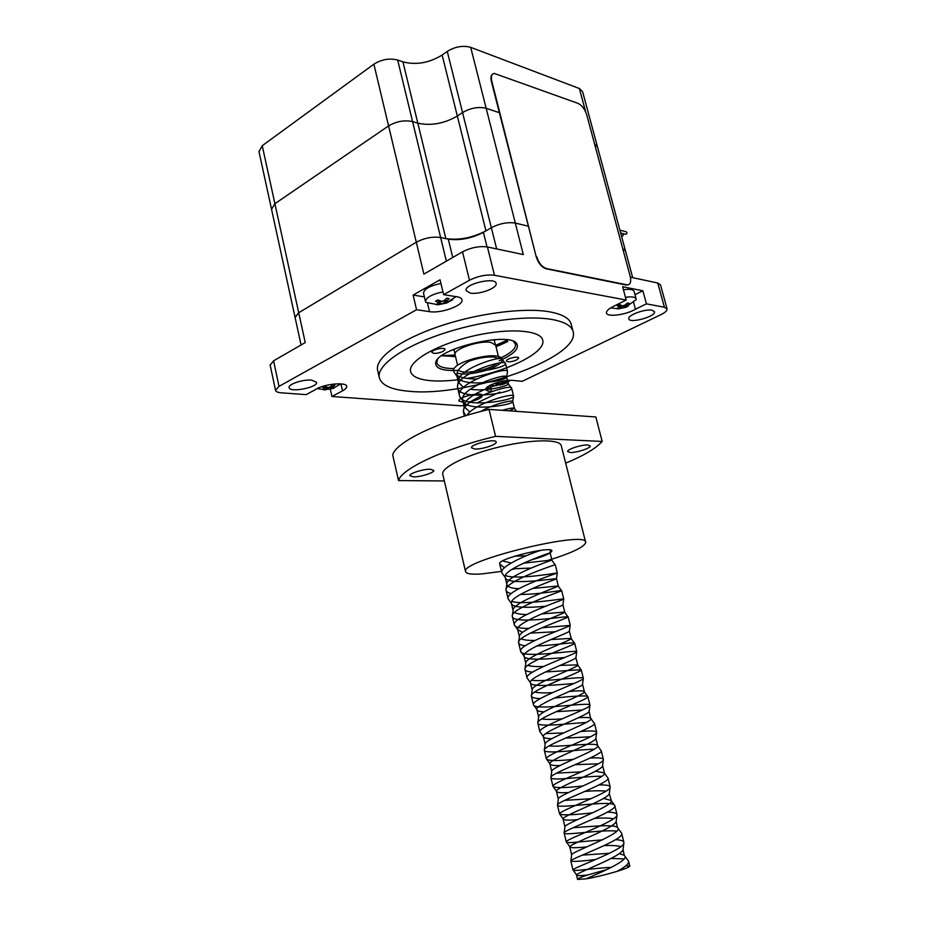 <?xml version="1.0" encoding="UTF-8"?>
<svg xmlns="http://www.w3.org/2000/svg" width="926" height="926" viewBox="0 0 926 926"><rect width="100%" height="100%" fill="white"/><g stroke="black" fill="none" stroke-linecap="round" stroke-linejoin="round"><path stroke-width="1.39" d="M271.538 209.288L274.906 203.697L388.584 125.924C396.444 121.306 404.442 119.859 412.568 121.595L417.811 123.17C431.007 126.017 444.179 123.633 457.328 116.016L462.549 112.567C470.639 107.925 478.51 106.502 486.173 108.296L499.38 112.671L486.173 108.296C478.51 106.502 470.639 107.925 462.549 112.567L457.328 116.016C444.179 123.633 431.007 126.017 417.811 123.17L412.568 121.595C404.442 119.859 396.444 121.306 388.584 125.924L274.906 203.697L271.538 209.288M594.642 144.236L597.49 146.945L594.642 144.236M258.921 151.297L295.105 317.572L298.716 312.722L416.295 242.218C424.409 237.982 432.523 236.408 440.637 237.519L445.846 238.619C459.007 240.447 472.376 237.855 485.942 230.863L491.347 227.715C499.693 223.455 507.68 221.904 515.307 223.085L528.41 226.199L515.307 223.085L523.306 254.557L487.435 246.976C479.355 245.888 471.045 247.52 462.514 251.837L423.9 274.119L416.295 242.218C424.409 237.982 432.523 236.408 440.637 237.519L448.288 239.139C459.817 240.725 471.519 238.468 483.407 232.333L491.347 227.715C499.693 223.455 507.68 221.904 515.307 223.085L470.697 47.342C463.023 45.235 455.21 46.589 447.258 51.416L442.13 55.039C429.201 62.968 416.133 65.248 402.926 61.868L397.671 60.051C389.533 57.991 381.605 59.368 373.873 64.183L262.243 145.706L259.002 151.679M625.467 250.807L622.735 248.654L625.467 250.807L632.701 277.696M626.011 231.708C627.319 232.472 627.284 233.34 625.895 234.324L625.363 234.185M622.457 233.653C623.684 234.475 623.626 235.343 622.272 236.257L621.74 236.13M468.371 405.229L460.685 405.796L331.925 396.478L342.493 390.876C345.41 389.29 346.81 387.832 346.706 386.478C346.949 381.558 322.989 384.001 315.106 389.788L306.182 394.626L281.458 392.832C277.777 392.531 275.798 391.663 275.508 390.24L279.015 386.362L416.561 309.724L429.525 311.645C440.845 313.694 463.556 305.545 461.993 299.92C461.588 297.964 459.099 296.795 454.527 296.424L443.623 294.642L469.47 280.231C478.071 276.006 486.405 274.351 494.472 275.277L626.196 300.059L613.093 306.575C608.521 308.925 606.31 311.032 606.461 312.884C606.634 317.456 625.93 314.979 635.433 309.238L646.406 303.855L664.393 307.235L667.102 309.006C667.206 310.673 665.134 312.56 660.875 314.666L522.183 381.327L512.518 380.389C503.86 379.243 484.634 385.818 485.918 389.429C486.219 390.679 488.106 391.328 491.602 391.385L490.12 385.343M476.797 402.972L499.797 392.092M470.176 293.079C478.974 294.896 497.447 288.136 496.139 283.541C495.896 276.608 464.239 283.912 466.056 290.486L470.176 293.079M652.112 310.21C645.353 308.647 627.481 315.21 628.766 318.741C629.043 323.903 655.967 316.623 654.532 311.761L652.112 310.21M468.811 401.942C477.11 400.194 481.647 398.064 482.434 395.552C482.434 391.293 457.687 396.976 458.902 400.958L463.926 402.451M311.692 380.123C303.253 379.209 288.102 384.186 289.086 387.531C289.201 392.994 317.896 387.543 316.565 382.345L311.692 380.123M377.843 371.222L377.495 369.682C375.597 357.818 399.824 339.865 438.299 326.681C476.705 313.474 523.306 307.374 548.898 311.703C562.788 314.157 570.3 318.625 571.423 325.107L572.905 330.814M667.033 308.763L660.516 284.895L657.773 282.997L630.398 277.21M301.066 344.97L295.047 317.282L298.716 312.722L305.233 342.574L273.575 360.827L270.172 365.11M416.561 309.724L413.1 295.07L424.386 296.876M443.623 294.642L440.047 279.779L413.1 295.07M262.243 145.706L298.716 312.722L416.295 242.218L373.873 64.183M331.925 396.478L330.269 388.966M626.196 300.059L622.631 286.713L642.875 290.776L646.406 303.855M550.831 319.285C525.262 315.129 478.626 321.322 440.163 334.483C401.618 347.632 377.333 365.4 379.185 377.079C380.922 384.996 390.946 389.73 409.257 391.281C467.063 397.323 579.086 358.42 573.31 332.388C572.199 326.01 564.71 321.635 550.831 319.285M466.912 378.421C505.665 372.171 545.472 352.991 542.81 340.618C541.698 330.223 510.076 327.515 473.904 335.872C437.709 344.102 408.54 360.816 410.519 371.083C411.619 376.292 418.17 379.486 430.173 380.644C438.658 381.373 448.543 380.991 459.817 379.498M635.005 294.7L642.875 290.776M633.627 302.489L635.433 309.238M597.397 146.597L582.593 91.639L579.375 88.514L470.697 47.342M513.444 341.462L515.574 344.484C515.84 348.303 511.546 352.482 502.702 356.996L498.975 358.744M453.879 368.583C443.461 368.49 437.766 366.499 436.806 362.61L437.477 359.589M507.934 339.992L496.058 346.891M455.499 356.556L441.714 355.781M498.859 345.572L507.68 341.59M455.453 356.371L452.397 356.66L455.453 356.371M459.146 370.354C443.438 371.187 435.602 368.768 435.637 363.096C435.857 348.211 512.738 330.594 517.055 344.356C518.699 348.512 514.37 353.246 504.045 358.547L499.149 360.793M516.604 360.006C511.43 362.02 508.027 362.344 506.395 360.99C505.723 358.744 518.618 355.665 518.676 358.061L516.604 360.006M443.091 351.44C437.5 353.651 433.762 353.952 431.875 352.343C431.169 349.785 445.001 346.741 445.047 349.438L443.091 351.44M496.081 339.518L494.183 340.409M454.18 349.947L452.085 350.005M507.749 339.958L495.665 345.294M455.117 354.959L441.864 355.677M621.809 307.999L626.045 305.893L622.561 305.893L620.119 307.096L620.86 307.316L619.899 307.687L621.705 308.022M623.441 289.769C629.83 288.854 633.396 289.421 634.125 291.447L636.081 298.693M625.467 297.327C631.856 296.413 635.421 296.945 636.139 298.948L636.081 299.735L626.717 306.448L625.675 306.124M625.397 306.714L625.768 307.351L618.082 308.914L616.23 308.59L620.223 307.293L617.272 305.811L619.726 304.596L622.341 305.811L624.483 305.372L627.469 303.01L629.31 303.358L625.733 306.356M625.768 307.351L628.198 306.147L626.717 306.448M618.198 308.208L618.082 308.914M329.066 389.163L332.388 387.867L329.934 387.207L326.265 388.631L328.313 389.279M333.105 387.809L333.499 388.399L323.371 389.834L326.531 388.874L322.757 387.554L324.76 386.466L327.989 387.485L330.165 387.033L332.619 384.846L334.946 385.042L332.133 387.693L334.367 387.612L340.768 383.85M333.499 388.399L334.367 387.612M326.461 388.538L326.137 387.068M325.813 389.314L325.709 390.008M503.512 383.619L498.142 384.741L500.422 385.181M502.066 384.765L503.431 384.058M495.051 385.702L496.949 385.517M495.016 385.841L498.292 384.915L495.341 383.758L497.366 382.774L499.959 383.7L504.381 381.292L506.221 381.477L503.628 383.549M503.258 383.769L504.392 383.954L510.492 380.297M503.512 384.047L504.392 383.954M502.691 382.727L503.212 383.572L502.957 382.531M441.644 301.378L439.19 302.733L440.151 302.976L439.19 303.392L441.598 303.774L445.904 302.05L445.001 302.003L445.915 301.39L443.508 301.008L441.644 301.378M423.564 293.392L423.483 293.056C424.224 288.97 430.034 285.764 440.938 283.449M452.64 299.746L449.087 301.691L445.637 301.587M435.544 304.26L425.891 302.374L425.462 301.401C426.226 297.373 432.048 294.202 442.964 291.875M446.031 302.038L446.645 303.034L437.929 304.781L435.521 304.399M436.273 304.272L439.422 303.022L435.533 301.286L437.975 299.92L441.343 301.286L443.785 300.8L446.772 298.16L449.179 298.554L445.695 301.83M446.645 303.034L449.087 301.691M438.091 303.786L437.929 304.781M444.769 300.024L445.58 301.32M606.877 869.572L587.408 875.047C580.706 877.223 577.419 878.681 577.546 879.422L585.822 878.878C593.67 877.64 603.995 875.174 616.797 871.459C625.582 868.715 629.888 866.898 629.738 866.007L625.802 865.856M453.555 370.817L453.578 369.069L453.914 372.067L455.511 374.278M456.773 375.25C461.171 377.843 467.769 379.07 476.566 378.931M507.436 371.87L507.506 371.453C507.598 366.14 455.8 382.924 459.446 395.495L459.736 396.49C463.833 408.864 514.925 400.229 513.583 396.096L513.56 395.981C513.884 392.45 474.54 403.25 466.82 415.392M540.865 550.31C525.262 555.264 499.959 566.781 501.788 572.476L502.957 574.328M505.388 575.59C517.518 579.989 557.695 572.731 557.302 572.962L557.267 573.044C556.619 573.148 505.388 590.603 508.027 598.509L509.103 600.198M511.789 601.472C524.116 605.291 564.003 598.219 563.737 598.983L563.702 599.122C562.962 599.932 511.789 617.434 514.3 624.737L514.324 624.9C515.273 627.33 520.088 628.499 528.781 628.407M541.733 627.793L570.184 625.409C569.351 626.914 518.247 644.473 520.62 651.163L520.632 651.256C520.991 658.965 576.504 649.658 576.736 651.615L576.713 651.904C575.798 654.115 524.741 671.709 526.987 677.797L527.832 679.024M531.64 680.228C544.916 682.207 583.183 675.899 583.322 678.226L583.287 678.608C582.292 681.536 531.35 699.13 533.411 704.617L533.411 704.617C532.982 711.226 589.341 701.688 589.943 705.033L589.92 705.519C588.855 709.154 538.203 726.678 539.87 731.609L540.576 732.593M545.657 733.623L563.587 732.929M580.845 731.494C590.279 730.649 595.545 730.834 596.622 732.049L596.599 732.651C595.476 736.98 545.113 754.447 546.398 758.811L546.398 758.892C548.169 760.952 557.093 761.103 573.182 759.355M590.059 758.07C598.011 757.561 602.444 757.966 603.347 759.262L603.324 759.991C602.143 765.026 552.081 782.435 552.961 786.232L552.961 786.336C555.137 788.119 565.126 788.003 582.917 785.966M598.914 784.959C605.627 784.762 609.366 785.341 610.13 786.695L610.107 787.551C608.857 793.293 559.096 810.632 559.593 813.873L559.582 813.989C562.198 815.412 573.229 815.019 592.652 812.82M607.41 812.16C613.116 812.229 616.299 812.959 616.959 814.336L616.947 815.343C615.628 821.779 566.168 839.06 566.272 841.734L566.249 841.861C565.809 843.968 584.838 841.063 602.178 839.94M615.616 839.662C620.501 839.951 623.244 840.785 623.846 842.185L623.835 843.343C622.457 850.485 573.298 867.697 573.009 869.815L572.962 869.954C572.372 871.794 593.508 868.137 611.426 867.349M502.297 359.577C502.448 363.895 491.671 368.71 486.439 370.261C474.008 373.884 464.157 374.856 456.888 373.178M486.439 370.261C498.234 368.143 504.612 366.001 505.584 363.837L505.584 363.744C506.707 358.246 456.773 373.433 457.502 386.582L457.56 387.624C458.868 401.201 511.904 393.099 511.627 388.341L511.638 388.225C512.9 383.26 462.572 398.747 463.405 411.375L465.732 415.716M499.959 562.811L499.808 564.189L504.496 567.707M512.807 568.784L530.876 568.078M557.302 572.962L555.264 564.71C557.568 563.795 504.381 581.32 506.001 589.92L506.024 590.163C506.302 591.726 508.038 592.86 511.245 593.566M520.458 594.399C536.663 594.642 559.628 590.452 561.457 590.603L561.677 590.649C564.154 590.394 510.539 608.185 512.275 616.16L512.286 616.334C512.263 624.691 564.652 616.38 567.881 616.704L568.136 616.797C570.786 617.202 516.743 635.259 518.583 642.586L518.595 642.69C518.907 644.299 521.141 645.318 525.274 645.758M536.71 646.001C552.44 645.364 572.199 642.239 574.351 642.991L574.652 643.142C577.465 644.218 522.982 662.53 524.949 669.209L524.949 669.255C525.297 670.875 527.866 671.813 532.647 672.079M545.368 671.975L581.215 669.695C584.213 671.443 529.278 690.02 531.35 696.016L531.35 696.028C531.732 697.648 534.719 698.482 540.321 698.54M554.419 698.042C571.585 696.236 582.593 695.6 587.42 696.132L587.825 696.433C591.008 698.887 535.876 717.627 537.809 722.986L537.809 723.032C537.497 727.639 570.416 723.31 586.32 722.465M594.48 723.391C597.849 726.54 542.532 745.442 544.303 750.164L544.314 750.234C544.048 754.482 579.005 749.435 594.295 749.238M601.194 750.546C604.747 754.412 549.234 773.476 550.854 777.539L550.866 777.632C550.657 781.451 587.223 775.791 601.969 776.301M607.954 777.898C611.704 782.493 555.994 801.742 557.452 805.134L557.475 805.238C557.359 809.023 608.15 800.319 614.112 804.752L614.771 805.47C618.718 810.806 562.8 830.217 564.108 832.925L564.131 833.053C564.073 835.854 602.93 829.233 616.82 831.166M573.09 827.705C586.818 826.964 613.186 823.885 617.387 827.381L621.635 833.25C625.779 839.338 569.664 858.923 570.81 860.948L570.833 861.064C572.65 861.805 580.926 861.296 595.661 859.513M611.172 858.448L624.112 858.946M619.181 853.645L624.205 855.207L628.557 861.249C629.101 863.715 625.177 867.118 616.797 871.459M453.578 369.069C456.043 366.083 457.907 363.258 474.563 358.408C462.664 364.045 456.738 369.705 456.796 375.389L457.131 376.488C461.345 388.411 507.957 380.806 506.684 376.928L506.672 376.836C506.638 372.449 459.284 388.225 462.687 399.974L462.977 400.958C466.889 412.521 513.895 404.882 512.749 401.514L512.738 401.409C512.622 399.847 494.287 403.609 480.606 411.514M514.729 556.19L526.223 555.762M550.079 552.787L550.067 552.868C549.442 552.834 502.552 569.143 505.145 577.176L505.214 577.488C506.788 586.181 556.642 578.218 556.491 578.669L556.457 578.785C555.75 579.398 508.918 595.765 511.384 603.243L511.43 603.486C512.286 608.162 530.366 607.803 545.564 606.217M562.915 604.724L562.892 604.921C562.105 606.171 515.319 622.573 517.68 629.506L522.495 632.47M530.262 633.141L555.299 631.729M550.854 639.553L571.226 638.384L569.374 631.243C568.506 633.153 521.789 649.589 524.012 655.967L524.035 656.083C524.382 661.014 549.234 658.953 564.814 657.483M560.242 665.366L577.766 664.891L575.903 657.784C574.953 660.342 528.295 676.813 530.401 682.624L530.413 682.693C530.413 687.624 558.899 684.65 573.889 683.55M582.535 684.152L582.489 684.534C581.459 687.74 534.846 704.235 536.837 709.49L536.837 709.501C537.161 710.913 539.58 711.7 544.083 711.874M556.063 711.712L582.442 709.987M578.437 717.731C584.85 717.28 588.89 717.395 590.568 718.101L589.11 711.492C588.033 715.347 541.629 731.806 543.319 736.529L543.319 736.564C543.666 737.964 546.49 738.659 551.827 738.635M565.439 738.115L590.58 736.76M595.869 738.149L595.8 738.659C594.654 743.173 548.516 759.563 549.859 763.765L549.859 763.834C550.229 765.212 553.586 765.779 559.941 765.524M575.127 764.656L598.416 763.823M602.606 765.466L602.525 766.045C601.333 771.208 555.473 787.528 556.445 791.221L556.445 791.313C556.862 792.633 560.878 793.05 568.495 792.529M584.896 791.394C594.191 790.665 601.229 790.584 606.032 791.186M603.567 798.42L611.241 800.481L609.32 793.651C608.058 799.451 562.464 815.725 563.077 818.897L563.077 819.001C563.575 820.228 568.379 820.448 577.477 819.649M594.619 818.387C603.115 817.797 609.412 817.936 613.51 818.804M617.387 827.381L616.16 821.478C614.841 827.925 569.525 844.13 569.779 846.792L569.756 846.908C570.393 847.985 576.088 847.973 586.864 846.873M604.122 845.658C611.797 845.241 617.387 845.588 620.895 846.688M624.205 855.207L623.048 849.524C621.682 856.619 576.632 872.755 576.528 874.908L576.493 875.035C576.759 875.799 580.394 875.811 587.408 875.047M474.563 358.408C490.491 354.67 499.727 354.889 502.286 359.091L502.286 359.091M469.285 361.128C478.846 357.749 487.238 356.417 494.484 357.135L498.663 358.721M496.949 363.478C488.847 370.585 460.014 375.261 458.648 369.624M455.106 354.901L455.025 354.542C453.289 349.09 479.541 340.155 490.861 342.412L495.641 345.201L498.964 358.698M502.343 359.357C503.408 354.542 457.803 368.687 458.382 381.199L458.439 382.264L463.486 387.404M470.211 389.209C485.56 391.767 508.328 386.107 508.362 383.908L508.386 383.804C509.578 379.475 463.613 393.909 464.285 405.947L464.343 406.896L469.864 412.024M509.15 410.82L514.462 408.435C514.15 407.544 510.029 408.169 502.077 410.322M502.552 560.936L511.152 563.031M523.456 563.158L551.884 560.033C554.061 559.443 505.48 575.775 506.858 584.179L506.881 584.456C507.575 586.991 511.534 588.415 518.768 588.716M532.311 588.485L558.285 585.95C560.612 585.95 511.638 602.548 513.131 610.373L513.143 610.581M514.52 612.445C516.789 613.753 520.84 614.447 526.674 614.528M541.467 613.938L564.733 612.063C567.21 612.665 517.854 629.506 519.44 636.752L518.583 642.586M521.118 638.813C523.746 640.005 528.341 640.549 534.904 640.456M571.226 638.384C573.865 639.6 524.104 656.684 525.794 663.329L524.949 669.209M527.82 665.354C530.922 666.396 536.154 666.778 543.504 666.488M577.766 664.891C580.567 666.732 530.413 684.059 532.195 690.101L532.207 690.136M534.672 692.058C538.376 692.926 544.314 693.123 552.498 692.636M569.455 691.421C577.257 690.703 582.095 690.657 583.97 691.271L584.364 691.595C587.327 694.083 536.779 711.643 538.654 717.06L536.837 709.501L533.411 704.617L531.35 696.028L532.195 690.101L530.401 682.636M541.71 718.935C546.178 719.583 552.903 719.571 561.885 718.877M591.008 718.507C594.145 721.643 543.412 739.365 545.148 744.18L543.33 736.564M548.968 745.951C559.894 747.213 593.427 742.42 597.201 745.129L597.698 745.627C601.009 749.423 550.102 767.295 551.699 771.508L549.859 763.834M556.538 773.106L581.25 771.89M595.487 771.231L604.447 772.944C607.931 777.412 556.839 795.446 558.297 799.057L556.445 791.313M564.547 800.365L590.915 798.744M611.241 800.481C614.91 805.62 563.633 823.816 564.941 826.802L564.131 833.053M618.093 828.226C621.936 834.06 570.485 852.406 571.643 854.767L570.833 861.064M582.257 855.115L609.493 853.286M624.992 856.18C627.944 860.844 600.198 872.859 585.822 878.878M492.771 73.987C490.965 75.156 490.491 77.599 491.359 81.303L536.212 256.722C538.307 263.25 541.629 267.278 546.178 268.806L626.254 285.058L628.523 284.722M536.64 256.49C538.735 263.019 542.057 267.047 546.606 268.575L627.527 284.919C630.467 284.409 631.347 281.55 630.189 276.353L586.76 114.905C584.885 109.164 581.956 105.309 577.998 103.365L494.16 73.385C491.579 74.057 490.78 76.603 491.764 81.037L536.212 256.722M495.572 436.343C444.248 448.612 401.421 468.787 398.527 480.559L392.705 454.99C395.402 442.397 437.894 421.561 489.021 409.396L595.846 416.978L602.166 441.447L495.572 436.343L489.021 409.396M444.33 480.953L398.527 480.559M565.67 463.139C583.993 455.546 596.159 448.311 602.166 441.447M585.568 542.011L561.364 446.089C560.936 439.063 533.017 438.982 500.63 446.645C468.232 454.203 441.494 467.155 442.709 474.054L442.871 474.737M474.83 449.052C481.937 449.48 496.961 444.596 496.174 442.072C496.394 438.125 470.396 444.144 471.473 447.802L474.83 449.052M430.289 469.25C423.286 468.961 409.107 473.452 409.871 475.709L413.505 476.867C420.554 477.098 434.502 472.677 433.796 470.408L430.289 469.25M587.79 444.989C581.69 444.538 566.851 449.388 567.673 451.552L570.219 452.49C576.377 452.895 590.985 448.115 590.232 445.927L587.79 444.989M547.335 560.589C571.539 553.135 584.329 547.104 585.695 542.497C589.168 529.626 460.974 560.38 465.512 571.423C465.94 573.807 471.357 574.641 481.763 573.923L501.88 571.342M511.673 569.502L514.833 568.853M530.089 560.288C543.608 556.538 550.866 553.435 551.873 550.982C553.065 545.437 497.91 558.702 499.658 563.552L499.936 562.846M397.671 60.051L446.367 261.155M402.926 61.868L445.846 238.619M442.13 55.039L485.942 230.863M447.258 51.416L496.66 248.932M469.47 280.231L462.514 251.837M494.472 275.277L487.435 246.976M279.015 386.362L273.575 360.827M664.393 307.235L657.773 282.997M448.288 239.139L452.745 257.474M483.407 232.333L487.03 246.895M427.604 303.566L429.525 311.645M340.988 384.07L342.493 390.876M585.672 111.907L579.375 88.514M621.068 306.68L620.64 305.082M626.323 305.707L625.953 304.307M619.899 307.027L619.309 304.816M332.492 387.218L332.087 385.39M325.987 388.561L325.593 386.79M499.369 384.186L499.195 383.48M503.744 383.468L503.42 382.16M497.922 384.684L497.459 382.808M440.822 301.876L440.626 301.054M446.193 301.181L445.719 299.202M438.901 302.64L438.287 300.07M597.49 146.945L625.386 250.518M625.988 231.72L619.899 230.157M625.895 234.324L620.663 232.993M622.365 233.665L620.733 233.248M622.272 236.257L621.485 236.061M275.508 390.24L270.114 364.856M379.185 377.079L377.495 369.682M436.435 361.059L436.586 361.696M515.03 342.307L515.296 343.372M515.423 343.847L515.574 344.484M436.829 361.337L435.637 363.096M515.18 343.303L517.055 344.356M623.129 307.675L623.904 307.455M610.604 307.953L616.311 308.578M625.594 305.835L625.316 304.793M620.165 307.085L619.54 304.7M330.038 388.966L330.675 388.816M317.12 388.607L324.818 389.58M332.064 387.381L331.705 385.748M490.386 385.158L496.081 385.691M498.246 384.707L497.818 382.97M441.494 303.821L443.404 303.415M447.883 301.922L456.159 296.586M423.483 293.056L425.462 301.401M445.58 301.355L445.186 299.677M439.329 302.663L438.762 300.302M629.738 866.007L628.65 861.608M623.846 842.185L621.716 833.585M616.959 814.336L614.771 805.47M610.13 786.695L608.023 778.164M603.347 759.262L601.252 750.778M596.622 732.049L594.527 723.588M589.943 705.033L587.825 696.445M583.322 678.226L581.215 669.695M576.736 651.615L574.652 643.142M570.208 625.2L568.136 616.797M563.737 598.983L561.688 590.707M513.583 396.096L511.638 388.225M507.517 371.546L505.584 363.744M572.962 869.954L570.81 860.948M566.249 841.861L564.108 832.937M559.582 814L557.452 805.134M552.961 786.336L550.854 777.539M546.398 758.892L544.303 750.164M539.881 731.656L537.809 722.998M526.987 677.797L524.949 669.267M520.62 651.175L518.595 642.702M514.3 624.749L512.286 616.334M508.027 598.52L506.024 590.175M501.799 572.476L499.808 564.2M464.389 416.133L463.475 412.301M459.446 395.495L457.571 387.635M453.578 370.944L453.427 370.342M453.914 372.067L457.131 376.488M507.506 371.453L506.672 376.836M459.736 396.49L462.977 400.958M513.56 395.981L512.738 401.409M550.472 550.032L550.067 552.868M501.857 572.777L505.214 577.488M557.267 573.044L556.457 578.785M508.061 598.728L511.43 603.486M563.702 599.122L562.892 604.921M514.324 624.9L517.715 629.68M570.184 625.409L569.374 631.243M520.632 651.256L524.035 656.083M576.713 651.904L575.903 657.784M526.998 677.832L530.413 682.693M583.287 678.608L582.489 684.534M589.92 705.519L589.11 711.492M539.87 731.609L543.319 736.529M596.599 732.651L595.8 738.659M546.398 758.811L549.859 763.765M603.324 759.991L602.525 766.045M552.961 786.232L556.445 791.221M610.107 787.551L609.32 793.651M559.593 813.873L563.077 818.897M616.947 815.343L616.16 821.478M566.272 841.734L569.779 846.792M623.835 843.343L623.048 849.524M573.009 869.815L576.528 874.908M454.041 349.16L455.025 354.542M493.952 339.645L495.503 344.75M457.583 365.238L455.025 354.577M604.447 772.955L602.606 765.489M597.698 745.627L595.858 738.172M584.364 691.595L582.535 684.175M564.733 612.063L562.939 604.805M558.285 585.95L556.503 578.727M551.884 560.033L550.102 552.834M514.462 408.435L512.749 401.514M508.386 383.804L506.684 376.928M577.546 879.422L576.504 875.035M571.643 854.767L569.756 846.908M564.941 826.802L563.077 819.001M525.794 663.363L524.023 655.978M519.428 636.81L517.68 629.518M513.108 610.454L511.384 603.254M506.892 584.468L505.145 577.187M464.343 406.908L462.687 399.986M458.451 382.276L456.796 375.4M502.343 359.45L505.584 363.837M458.382 381.199L457.502 386.582M508.362 383.908L511.627 388.341M464.285 405.947L463.405 411.375M514.428 408.54L516.488 411.341M551.711 560.01L555.079 564.686M506.858 584.179L506.001 589.92M558.077 585.892L561.457 590.603M513.131 610.373L512.275 616.16M564.478 611.947L567.881 616.704M570.937 638.199L574.351 642.991M577.43 664.648L580.868 669.463M583.97 691.271L587.42 696.132M538.654 717.06L537.809 723.032M590.568 718.101L594.029 722.986M545.159 744.215L544.314 750.234M597.201 745.129L600.673 750.048M551.711 771.578L550.866 777.632M603.879 772.342L607.375 777.296M558.309 799.138L557.475 805.238M610.604 799.763L614.112 804.752M465.512 571.423L442.709 474.054"/></g></svg>
